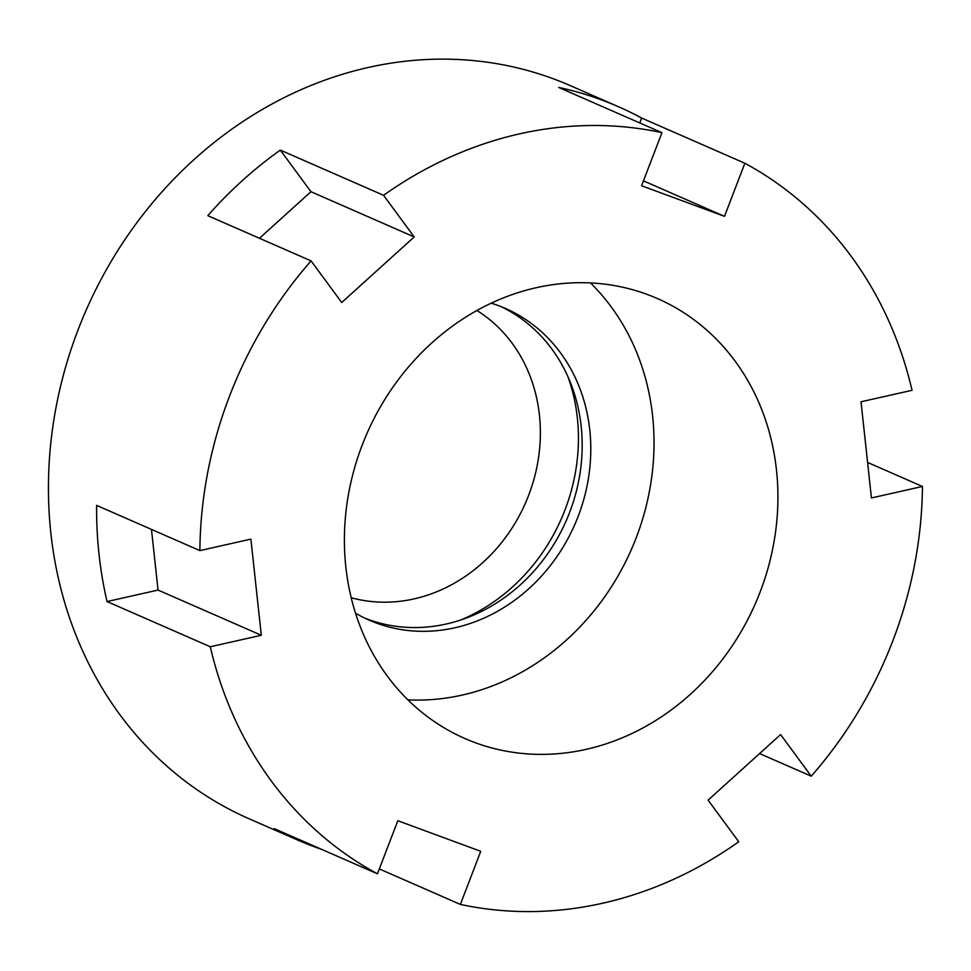 <?xml version="1.0" encoding="UTF-8"?>
<svg xmlns="http://www.w3.org/2000/svg" width="971" height="971" viewBox="0 0 971 971"><rect width="100%" height="100%" fill="white"/><g stroke="black" fill="none" stroke-linecap="round" stroke-linejoin="round"><path stroke-width="1.46" d="M811.234 776.181L780.599 734.562L708.102 800.14L738.749 841.748A400.198 353.359 -66.4 0 1 460.363 904.414L480.742 851.312L397.831 820.726L377.452 873.815A400.198 353.359 -66.4 0 1 210.282 646.759L261.308 635.277L250.894 539.123L199.868 550.606A400.198 353.359 -66.4 0 1 229.52 396.168A400.198 353.359 -66.4 0 1 311.084 260.896L341.719 302.503L414.216 236.936L383.581 195.317A400.198 353.359 -66.4 0 1 661.955 132.663L641.576 185.752L724.487 216.351L744.866 163.249A400.198 353.359 -66.4 0 1 912.036 390.306L861.022 401.788L871.436 497.953L922.45 486.471A400.198 353.359 -66.4 0 1 892.798 640.896A400.198 353.359 -66.4 0 1 811.234 776.181L759.601 753.569M362.183 445.119A240.116 212.018 113.6 0 0 464.842 738.494A240.116 212.018 113.6 0 0 760.147 591.958A240.116 212.018 113.6 0 0 657.488 298.583A240.116 212.018 113.6 0 0 362.183 445.119M379.333 868.924L460.363 904.414M321.389 849.261A400.198 353.359 -66.4 0 1 297.357 839.903A400.198 353.359 -66.4 0 1 274.186 828.603L377.452 873.815M151.476 529.413L158.042 590.065L107.028 601.547L210.282 646.759M107.028 601.547A400.198 353.359 -66.4 0 1 96.615 505.381L199.868 550.606M661.955 132.663L558.701 87.439A400.198 353.359 -66.4 0 1 618.43 106.725L570.244 85.618A400.198 353.359 113.6 0 0 78.068 329.849A400.198 353.359 113.6 0 0 249.171 818.808L297.357 839.903M922.45 486.471L867.589 462.439M383.581 195.317L280.316 150.104A400.198 353.359 -66.4 0 0 207.818 215.671L311.084 260.896M618.43 106.725A400.198 353.359 -66.4 0 1 641.6 118.025L639.731 122.929M744.866 163.249L641.6 118.025M643.457 180.861L724.487 216.351M280.316 150.104L310.951 191.712L414.216 236.936M310.951 191.712L259.463 238.283M476.943 310.502A158.079 139.581 -66.4 0 1 528.661 495.271A158.079 139.581 -66.4 0 1 351.174 597.723M461.019 619.886A181.189 159.972 113.6 0 0 565.013 509.872A181.189 159.972 113.6 0 0 567.732 376.214M501.133 306.666A170.083 150.177 -66.4 0 1 569.589 512.506A170.083 150.177 -66.4 0 1 364.744 618.114M355.495 613.199A170.083 150.177 113.6 0 0 369.016 620.068A170.083 150.177 113.6 0 0 578.194 516.281A170.083 150.177 113.6 0 0 505.478 308.462A170.083 150.177 113.6 0 0 491.253 303.183M590.489 282.937A240.116 212.018 -66.4 0 1 636.236 537.691A240.116 212.018 -66.4 0 1 407.917 699.86M158.042 590.065L261.308 635.277"/></g></svg>
